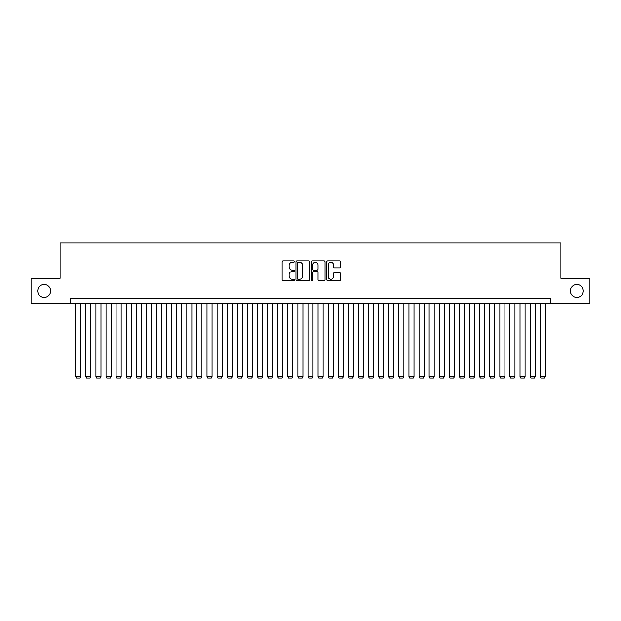 <?xml version="1.0" encoding="UTF-8"?>
<svg xmlns="http://www.w3.org/2000/svg" width="621" height="621" viewBox="0 0 621 621"><rect width="100%" height="100%" fill="white"/><g stroke="black" fill="none" stroke-linecap="round" stroke-linejoin="round"><path stroke-width="0.93" d="M294.346 261.55A0.691 0.691 0 0 0 293.648 260.851L283.122 260.851A0.994 0.994 0 0 0 282.128 261.845L282.128 279.683A0.994 0.994 0 0 0 283.122 280.676L293.648 280.676A0.691 0.691 0 0 0 294.346 279.986A0.691 0.691 0 0 0 293.648 279.287L292.289 279.287A3.175 3.175 0 0 1 289.114 276.12L289.114 274.629A3.175 3.175 0 0 1 292.289 271.462L293.648 271.462A0.691 0.691 0 0 0 294.346 270.764A0.691 0.691 0 0 0 293.648 270.073L292.289 270.073A3.175 3.175 0 0 1 289.114 266.898L289.114 265.415A3.175 3.175 0 0 1 292.289 262.241L293.648 262.241A0.691 0.691 0 0 0 294.346 261.55M570.357 290.962A6.466 6.466 0 0 0 576.824 297.42A6.466 6.466 0 0 0 583.282 290.962A6.466 6.466 0 0 0 576.824 284.496A6.466 6.466 0 0 0 570.357 290.962M37.718 290.962A6.466 6.466 0 0 0 44.176 297.42A6.466 6.466 0 0 0 50.643 290.962A6.466 6.466 0 0 0 44.176 284.496A6.466 6.466 0 0 0 37.718 290.962M339.47 267.845A0.994 0.994 0 0 0 340.455 266.851L340.455 261.845A0.994 0.994 0 0 0 339.47 260.851L327.772 260.851A0.994 0.994 0 0 0 326.778 261.845L326.778 279.683A0.994 0.994 0 0 0 327.772 280.676L339.47 280.676A0.994 0.994 0 0 0 340.455 279.683L340.455 273.644A0.994 0.994 0 0 0 339.47 272.65L334.463 272.65A0.994 0.994 0 0 0 333.469 273.644L333.469 276.64A2.655 2.655 0 0 1 330.822 279.287A2.655 2.655 0 0 1 328.167 276.64L328.167 264.895A2.655 2.655 0 0 1 330.822 262.241A2.655 2.655 0 0 1 333.469 264.895L333.469 266.851A0.994 0.994 0 0 0 334.463 267.845L339.47 267.845M70.685 303.584L31.05 303.584L31.05 278.34L60.082 278.34L60.082 242.997L560.918 242.997L560.918 278.34L589.95 278.34L589.95 303.584L550.315 303.584L550.315 298.538L70.685 298.538L70.685 303.584L550.315 303.584M309.631 261.845A0.994 0.994 0 0 0 308.645 260.851L296.947 260.851A0.994 0.994 0 0 0 295.953 261.845L295.953 279.683A0.994 0.994 0 0 0 296.947 280.676L308.645 280.676A0.994 0.994 0 0 0 309.631 279.683L309.631 261.845M312.355 260.851L324.053 260.851A0.994 0.994 0 0 1 325.047 261.845L325.047 279.683A0.994 0.994 0 0 1 324.053 280.676L319.047 280.676A0.994 0.994 0 0 1 318.061 279.683L318.061 272.448A0.994 0.994 0 0 0 317.067 271.462L313.745 271.462A0.994 0.994 0 0 0 312.751 272.448L312.751 279.986A0.691 0.691 0 0 1 312.06 280.676A0.691 0.691 0 0 1 311.369 279.986L311.369 261.845A0.994 0.994 0 0 1 312.355 260.851M298.033 262.241A0.691 0.691 0 0 0 297.343 262.939L297.343 278.596A0.691 0.691 0 0 0 298.033 279.287L299.477 279.287A3.175 3.175 0 0 0 302.644 276.12L302.644 265.415A3.175 3.175 0 0 0 299.477 262.241L298.033 262.241M318.061 264.942A2.655 2.655 0 0 0 315.406 262.295A2.655 2.655 0 0 0 312.751 264.942L312.751 269.079A0.994 0.994 0 0 0 313.745 270.073L317.067 270.073A0.994 0.994 0 0 0 318.061 269.079L318.061 264.942M80.784 303.584L80.784 376.691L75.731 376.691L75.731 303.584M80.784 376.691L80.024 378.003L76.492 378.003L75.731 376.691M90.876 303.584L90.876 376.691L85.83 376.691L85.83 303.584M90.876 376.691L90.123 378.003L86.583 378.003L85.83 376.691M100.975 303.584L100.975 376.691L95.929 376.691L95.929 303.584M100.975 376.691L100.222 378.003L96.682 378.003L95.929 376.691M111.074 303.584L111.074 376.691L106.028 376.691L106.028 303.584M111.074 376.691L110.313 378.003L106.781 378.003L106.028 376.691M121.173 303.584L121.173 376.691L116.119 376.691L116.119 303.584M121.173 376.691L120.412 378.003L116.88 378.003L116.119 376.691M131.272 303.584L131.272 376.691L126.218 376.691L126.218 303.584M131.272 376.691L130.511 378.003L126.979 378.003L126.218 376.691M141.363 303.584L141.363 376.691L136.317 376.691L136.317 303.584M141.363 376.691L140.61 378.003L137.078 378.003L136.317 376.691M151.462 303.584L151.462 376.691L146.416 376.691L146.416 303.584M151.462 376.691L150.709 378.003L147.169 378.003L146.416 376.691M161.561 303.584L161.561 376.691L156.515 376.691L156.515 303.584M161.561 376.691L160.8 378.003L157.268 378.003L156.515 376.691M171.66 303.584L171.66 376.691L166.607 376.691L166.607 303.584M171.66 376.691L170.899 378.003L167.367 378.003L166.607 376.691M181.759 303.584L181.759 376.691L176.706 376.691L176.706 303.584M181.759 376.691L180.998 378.003L177.466 378.003L176.706 376.691M191.85 303.584L191.85 376.691L186.805 376.691L186.805 303.584M191.85 376.691L191.097 378.003L187.565 378.003L186.805 376.691M201.949 303.584L201.949 376.691L196.904 376.691L196.904 303.584M201.949 376.691L201.196 378.003L197.657 378.003L196.904 376.691M212.048 303.584L212.048 376.691L207.003 376.691L207.003 303.584M212.048 376.691L211.295 378.003L207.756 378.003L207.003 376.691M222.147 303.584L222.147 376.691L217.094 376.691L217.094 303.584M222.147 376.691L221.386 378.003L217.855 378.003L217.094 376.691M232.246 303.584L232.246 376.691L227.193 376.691L227.193 303.584M232.246 376.691L231.486 378.003L227.954 378.003L227.193 376.691M242.345 303.584L242.345 376.691L237.292 376.691L237.292 303.584M242.345 376.691L241.585 378.003L238.053 378.003L237.292 376.691M252.436 303.584L252.436 376.691L247.391 376.691L247.391 303.584M252.436 376.691L251.684 378.003L248.144 378.003L247.391 376.691M262.536 303.584L262.536 376.691L257.49 376.691L257.49 303.584M262.536 376.691L261.783 378.003L258.243 378.003L257.49 376.691M272.635 303.584L272.635 376.691L267.589 376.691L267.589 303.584M272.635 376.691L271.874 378.003L268.342 378.003L267.589 376.691M282.734 303.584L282.734 376.691L277.68 376.691L277.68 303.584M282.734 376.691L281.973 378.003L278.441 378.003L277.68 376.691M292.833 303.584L292.833 376.691L287.779 376.691L287.779 303.584M292.833 376.691L292.072 378.003L288.54 378.003L287.779 376.691M302.924 303.584L302.924 376.691L297.878 376.691L297.878 303.584M302.924 376.691L302.171 378.003L298.639 378.003L297.878 376.691M313.023 303.584L313.023 376.691L307.977 376.691L307.977 303.584M313.023 376.691L312.27 378.003L308.73 378.003L307.977 376.691M323.122 303.584L323.122 376.691L318.076 376.691L318.076 303.584M323.122 376.691L322.361 378.003L318.829 378.003L318.076 376.691M333.221 303.584L333.221 376.691L328.167 376.691L328.167 303.584M333.221 376.691L332.46 378.003L328.928 378.003L328.167 376.691M343.32 303.584L343.32 376.691L338.266 376.691L338.266 303.584M343.32 376.691L342.559 378.003L339.027 378.003L338.266 376.691M353.411 303.584L353.411 376.691L348.365 376.691L348.365 303.584M353.411 376.691L352.658 378.003L349.126 378.003L348.365 376.691M363.51 303.584L363.51 376.691L358.464 376.691L358.464 303.584M363.51 376.691L362.757 378.003L359.217 378.003L358.464 376.691M373.609 303.584L373.609 376.691L368.564 376.691L368.564 303.584M373.609 376.691L372.856 378.003L369.316 378.003L368.564 376.691M383.708 303.584L383.708 376.691L378.655 376.691L378.655 303.584M383.708 376.691L382.947 378.003L379.415 378.003L378.655 376.691M393.807 303.584L393.807 376.691L388.754 376.691L388.754 303.584M393.807 376.691L393.046 378.003L389.514 378.003L388.754 376.691M403.906 303.584L403.906 376.691L398.853 376.691L398.853 303.584M403.906 376.691L403.145 378.003L399.613 378.003L398.853 376.691M413.997 303.584L413.997 376.691L408.952 376.691L408.952 303.584M413.997 376.691L413.244 378.003L409.705 378.003L408.952 376.691M424.096 303.584L424.096 376.691L419.051 376.691L419.051 303.584M424.096 376.691L423.343 378.003L419.804 378.003L419.051 376.691M434.195 303.584L434.195 376.691L429.15 376.691L429.15 303.584M434.195 376.691L433.435 378.003L429.903 378.003L429.15 376.691M444.294 303.584L444.294 376.691L439.241 376.691L439.241 303.584M444.294 376.691L443.534 378.003L440.002 378.003L439.241 376.691M454.393 303.584L454.393 376.691L449.34 376.691L449.34 303.584M454.393 376.691L453.633 378.003L450.101 378.003L449.34 376.691M464.485 303.584L464.485 376.691L459.439 376.691L459.439 303.584M464.485 376.691L463.732 378.003L460.2 378.003L459.439 376.691M474.584 303.584L474.584 376.691L469.538 376.691L469.538 303.584M474.584 376.691L473.831 378.003L470.291 378.003L469.538 376.691M484.683 303.584L484.683 376.691L479.637 376.691L479.637 303.584M484.683 376.691L483.922 378.003L480.39 378.003L479.637 376.691M494.782 303.584L494.782 376.691L489.728 376.691L489.728 303.584M494.782 376.691L494.021 378.003L490.489 378.003L489.728 376.691M504.881 303.584L504.881 376.691L499.827 376.691L499.827 303.584M504.881 376.691L504.12 378.003L500.588 378.003L499.827 376.691M514.972 303.584L514.972 376.691L509.926 376.691L509.926 303.584M514.972 376.691L514.219 378.003L510.687 378.003L509.926 376.691M525.071 303.584L525.071 376.691L520.025 376.691L520.025 303.584M525.071 376.691L524.318 378.003L520.778 378.003L520.025 376.691M535.17 303.584L535.17 376.691L530.124 376.691L530.124 303.584M535.17 376.691L534.417 378.003L530.877 378.003L530.124 376.691M545.269 303.584L545.269 376.691L540.216 376.691L540.216 303.584M545.269 376.691L544.508 378.003L540.976 378.003L540.216 376.691"/></g></svg>
